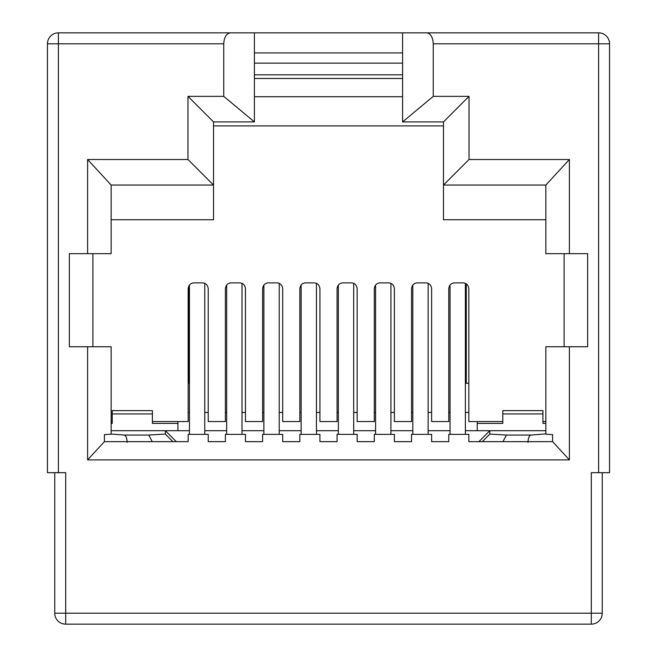 <?xml version="1.0" encoding="UTF-8"?>
<svg xmlns="http://www.w3.org/2000/svg" width="657" height="657" viewBox="0 0 657 657"><rect width="100%" height="100%" fill="white"/><g stroke="black" fill="none" stroke-linecap="round" stroke-linejoin="round"><path stroke-width="0.99" d="M58.399 472.679L47.452 472.679L47.452 43.797A10.947 10.947 0 0 1 58.399 32.85L402.593 32.85L402.593 121.906L443.475 121.906L443.475 185.052L545.86 185.052L545.86 253.676L569.397 253.676L569.397 159.503L469.024 159.503L469.024 96.357L433.259 96.357L433.259 43.797C432.84 37.194 430.647 33.548 426.689 32.85L598.601 32.85A10.947 10.947 0 0 1 609.548 43.797L609.548 472.679L591.3 472.679L591.3 613.203L65.7 613.203L65.7 472.679L58.399 472.679L58.399 43.797L223.741 43.797L223.741 96.357L187.976 96.357L187.976 159.503L87.603 159.503L87.603 253.676L111.14 253.676L111.14 185.052L87.603 159.503M426.689 32.85L402.593 32.85M402.593 52.921L254.407 52.921M230.311 32.85C226.353 33.548 224.16 37.194 223.741 43.797M569.397 253.676L587.654 253.676L587.654 346.748L545.86 346.748L545.86 434.187L552.586 434.63L552.586 441.652L569.397 459.9L569.397 346.748M87.603 459.9L104.414 441.652L104.414 434.63L111.14 434.187L111.14 346.748L87.603 346.748L87.603 459.9L569.397 459.9M87.603 346.748L69.346 346.748L69.346 253.676L87.603 253.676M54.753 613.203L65.7 613.203L65.7 624.15A10.947 10.947 0 0 1 54.753 613.203L54.753 472.679M254.407 74.824L402.593 74.824M602.247 472.679L602.247 613.203A10.947 10.947 0 0 1 591.3 624.15L591.3 613.203L602.247 613.203M187.976 96.357L213.525 121.906L254.407 121.906L254.407 32.85M187.976 159.503L213.525 185.052L213.525 121.906M65.7 624.15L591.3 624.15M545.86 219.734L443.475 219.734L443.475 185.052L469.024 159.503M443.475 121.906L469.024 96.357M545.86 185.052L569.397 159.503M564.108 253.676L564.108 346.748M104.414 441.652L188.157 441.652L188.157 434.351L208.236 434.351L208.236 441.652L225.384 441.652L225.384 434.351L245.463 434.351L245.463 441.652L262.619 441.652L262.619 434.351L282.691 434.351L282.691 441.652L299.847 441.652L299.847 434.351L319.926 434.351L319.926 441.652L337.074 441.652L337.074 434.351L357.153 434.351L357.153 441.652L374.309 441.652L374.309 434.351L394.381 434.351L394.381 441.652L411.537 441.652L411.537 434.351L431.616 434.351L431.616 441.652L448.764 441.652L448.764 434.351L468.843 434.351L468.843 441.652L552.586 441.652M92.892 346.748L92.892 253.676M111.14 185.052L213.525 185.052L213.525 219.734L111.14 219.734M402.593 63.146L254.407 63.146M111.14 421.572L112.24 421.572M152.391 421.572L188.157 421.572L188.157 288.916C188.51 285.269 190.333 283.257 193.634 282.871L202.758 282.871C206.06 283.257 207.883 285.269 208.236 288.916L208.236 421.572L225.384 421.572L225.384 288.916C225.737 285.269 227.56 283.257 230.862 282.871L239.986 282.871C243.287 283.257 245.11 285.269 245.463 288.916L245.463 421.572L262.619 421.572L262.619 288.916C262.964 285.269 264.787 283.257 268.089 282.871L277.221 282.871C280.523 283.257 282.346 285.269 282.691 288.916L282.691 421.572L299.847 421.572L299.847 288.916C300.2 285.269 302.023 283.257 305.324 282.871L314.448 282.871C317.75 283.257 319.573 285.269 319.926 288.916L319.926 421.572L337.074 421.572L337.074 288.916C337.427 285.269 339.25 283.257 342.552 282.871L351.676 282.871C354.977 283.257 356.8 285.269 357.153 288.916L357.153 421.572L374.309 421.572L374.309 288.916C374.654 285.269 376.477 283.257 379.779 282.871L388.911 282.871C392.213 283.257 394.036 285.269 394.381 288.916L394.381 421.572L411.537 421.572L411.537 288.916C411.89 285.269 413.713 283.257 417.014 282.871L426.138 282.871C429.44 283.257 431.263 285.269 431.616 288.916L431.616 421.572L448.764 421.572L448.764 288.916C449.117 285.269 450.94 283.257 454.242 282.871L463.366 282.871C466.667 283.257 468.49 285.269 468.843 288.916L468.843 421.572L502.786 421.572M542.937 421.572L545.86 421.572M213.525 125.922L443.475 125.922M402.593 121.906L433.259 96.357M223.741 96.357L254.407 121.906M204.762 434.351L204.762 283.298M189.438 285.039L189.438 434.351M226.665 285.039L226.665 434.351M241.998 434.351L241.998 283.298M279.225 434.351L279.225 283.298M263.892 285.039L263.892 434.351M301.128 285.039L301.128 434.351M316.452 434.351L316.452 283.298M353.688 434.351L353.688 283.298M338.355 285.039L338.355 434.351M375.582 285.039L375.582 434.351M390.915 434.351L390.915 283.298M428.142 434.351L428.142 283.298M412.818 285.039L412.818 434.351M450.045 285.039L450.045 434.351M465.378 434.351L465.378 283.298M556.627 624.15L98.55 624.15M111.14 423.404L112.24 423.404L112.24 410.625L152.391 410.625L152.391 423.404L177.94 423.404L152.391 423.404M111.14 434.039L124.263 435.065C125.988 435.632 126.957 438.063 127.187 442.366M152.227 441.652L148.745 435.065L165.342 434.072L165.342 430.696L111.14 430.696M176.298 441.652L165.342 430.696L189.438 430.696M204.762 430.696L226.665 430.696M241.998 430.696L263.892 430.696M279.225 430.696L301.128 430.696M316.452 430.696L338.355 430.696M353.688 430.696L375.582 430.696M390.915 430.696L412.818 430.696M428.142 430.696L450.045 430.696M465.378 430.696L545.86 430.696M527.99 442.366C528.212 438.063 529.189 435.632 530.905 435.065L545.86 433.891M530.905 435.065L506.432 435.065L489.826 434.072L489.826 430.696L478.879 441.652M545.86 423.404L542.937 423.404L542.937 410.625L502.786 410.625L502.786 413.951L542.937 413.951M477.237 421.572L477.237 423.404L502.786 423.404L477.237 423.404L477.237 430.696M254.407 78.479L402.593 78.479M165.342 434.072L172.857 441.652M177.94 421.572L177.94 430.696M502.786 423.404L502.786 413.951M506.432 435.065L502.95 441.652M482.32 441.652L489.826 434.072M466.289 283.808L466.289 383.253L468.843 383.253M254.407 96.727L402.593 96.727M188.888 285.902L188.888 383.253L188.157 383.253M433.259 43.797L598.601 43.797L598.601 32.85M58.399 32.85L58.399 43.797L47.452 43.797M598.601 472.679L598.601 43.797L609.548 43.797M124.263 435.065L148.745 435.065M112.24 413.951L152.391 413.951M188.157 412.448L189.438 412.448M204.762 412.448L208.236 412.448M225.384 412.448L226.665 412.448M241.998 412.448L245.463 412.448M262.619 412.448L263.892 412.448M279.225 412.448L282.691 412.448M299.847 412.448L301.128 412.448M316.452 412.448L319.926 412.448M337.074 412.448L338.355 412.448M353.688 412.448L357.153 412.448M374.309 412.448L375.582 412.448M390.915 412.448L394.381 412.448M411.537 412.448L412.818 412.448M428.142 412.448L431.616 412.448M448.764 412.448L450.045 412.448M465.378 412.448L468.843 412.448"/></g></svg>
